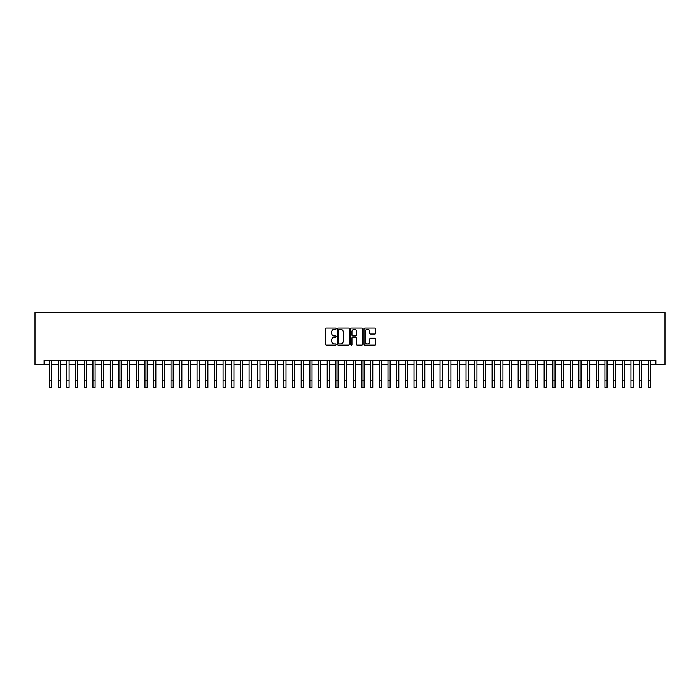 <?xml version="1.0" encoding="UTF-8"?>
<svg xmlns="http://www.w3.org/2000/svg" width="700" height="700" viewBox="0 0 700 700"><rect width="100%" height="100%" fill="white"/><g stroke="black" fill="none" stroke-linecap="round" stroke-linejoin="round"><path stroke-width="1.05" d="M336.114 328.65A0.595 0.595 0 0 0 335.519 328.055L326.471 328.055A0.849 0.849 0 0 0 325.614 328.904L325.614 344.234A0.849 0.849 0 0 0 326.471 345.091L335.519 345.091A0.595 0.595 0 0 0 336.114 344.496A0.595 0.595 0 0 0 335.519 343.892L334.346 343.892A2.73 2.73 0 0 1 331.625 341.171L331.625 339.894A2.73 2.73 0 0 1 334.346 337.164L335.519 337.164A0.595 0.595 0 0 0 336.114 336.569A0.595 0.595 0 0 0 335.519 335.974L334.346 335.974A2.73 2.73 0 0 1 331.625 333.252L331.625 331.975A2.73 2.73 0 0 1 334.346 329.245L335.519 329.245A0.595 0.595 0 0 0 336.114 328.65M374.894 334.058A0.849 0.849 0 0 0 375.743 333.209L375.743 328.904A0.849 0.849 0 0 0 374.894 328.055L364.84 328.055A0.849 0.849 0 0 0 363.991 328.904L363.991 344.234A0.849 0.849 0 0 0 364.84 345.091L374.894 345.091A0.849 0.849 0 0 0 375.743 344.234L375.743 339.045A0.849 0.849 0 0 0 374.894 338.188L370.589 338.188A0.849 0.849 0 0 0 369.74 339.045L369.74 341.618A2.275 2.275 0 0 1 367.465 343.892A2.275 2.275 0 0 1 365.181 341.618L365.181 331.529A2.275 2.275 0 0 1 367.465 329.245A2.275 2.275 0 0 1 369.74 331.529L369.74 333.209A0.849 0.849 0 0 0 370.589 334.058L374.894 334.058M44.109 364.77L44.109 360.439L655.891 360.439L655.891 364.77L665 364.77L665 312.707L35 312.707L35 364.77L49.534 364.77M349.256 328.904A0.849 0.849 0 0 0 348.399 328.055L338.354 328.055A0.849 0.849 0 0 0 337.496 328.904L337.496 344.234A0.849 0.849 0 0 0 338.354 345.091L348.399 345.091A0.849 0.849 0 0 0 349.256 344.234L349.256 328.904M351.601 328.055L361.646 328.055A0.849 0.849 0 0 1 362.504 328.904L362.504 344.234A0.849 0.849 0 0 1 361.646 345.091L357.35 345.091A0.849 0.849 0 0 1 356.493 344.234L356.493 338.021A0.849 0.849 0 0 0 355.644 337.164L352.791 337.164A0.849 0.849 0 0 0 351.934 338.021L351.934 344.496A0.595 0.595 0 0 1 351.339 345.091A0.595 0.595 0 0 1 350.744 344.496L350.744 328.904A0.849 0.849 0 0 1 351.601 328.055M51.704 364.77L58.214 364.77M60.384 364.77L66.894 364.77M69.064 364.77L75.565 364.77M77.735 364.77L84.245 364.77M86.415 364.77L92.925 364.77M95.095 364.77L101.605 364.77M103.775 364.77L110.276 364.77M112.446 364.77L118.956 364.77M121.126 364.77L127.636 364.77M129.806 364.77L136.316 364.77M138.477 364.77L144.987 364.77M147.157 364.77L153.668 364.77M155.838 364.77L162.347 364.77M164.518 364.77L171.019 364.77M173.189 364.77L179.699 364.77M181.869 364.77L188.379 364.77M190.549 364.77L197.059 364.77M199.229 364.77L205.73 364.77M207.9 364.77L214.41 364.77M216.58 364.77L223.09 364.77M225.26 364.77L231.77 364.77M233.94 364.77L240.441 364.77M242.611 364.77L249.121 364.77M251.291 364.77L257.801 364.77M259.971 364.77L266.481 364.77M268.642 364.77L275.152 364.77M277.322 364.77L283.832 364.77M286.002 364.77L292.512 364.77M294.683 364.77L301.184 364.77M303.354 364.77L309.864 364.77M312.034 364.77L318.544 364.77M320.714 364.77L327.224 364.77M329.394 364.77L335.895 364.77M338.065 364.77L344.575 364.77M346.745 364.77L353.255 364.77M355.425 364.77L361.935 364.77M364.105 364.77L370.606 364.77M372.776 364.77L379.286 364.77M381.456 364.77L387.966 364.77M390.136 364.77L396.646 364.77M398.816 364.77L405.317 364.77M407.488 364.77L413.998 364.77M416.168 364.77L422.678 364.77M424.848 364.77L431.358 364.77M433.519 364.77L440.029 364.77M442.199 364.77L448.709 364.77M450.879 364.77L457.389 364.77M459.559 364.77L466.06 364.77M468.23 364.77L474.74 364.77M476.91 364.77L483.42 364.77M485.59 364.77L492.1 364.77M494.27 364.77L500.771 364.77M502.941 364.77L509.451 364.77M511.621 364.77L518.131 364.77M520.301 364.77L526.811 364.77M528.981 364.77L535.483 364.77M537.653 364.77L544.163 364.77M546.332 364.77L552.843 364.77M555.012 364.77L561.523 364.77M563.684 364.77L570.194 364.77M572.364 364.77L578.874 364.77M581.044 364.77L587.554 364.77M589.724 364.77L596.225 364.77M598.395 364.77L604.905 364.77M607.075 364.77L613.585 364.77M615.755 364.77L622.265 364.77M624.435 364.77L630.936 364.77M633.106 364.77L639.616 364.77M641.786 364.77L648.296 364.77M650.466 364.77L655.891 364.77M339.29 329.245A0.595 0.595 0 0 0 338.695 329.84L338.695 343.297A0.595 0.595 0 0 0 339.29 343.892L340.524 343.892A2.73 2.73 0 0 0 343.254 341.171L343.254 331.975A2.73 2.73 0 0 0 340.524 329.245L339.29 329.245M356.493 331.564A2.275 2.275 0 0 0 354.217 329.289A2.275 2.275 0 0 0 351.934 331.564L351.934 335.125A0.849 0.849 0 0 0 352.791 335.974L355.644 335.974A0.849 0.849 0 0 0 356.493 335.125L356.493 331.564M49.534 380.783L51.704 380.783L51.704 387.293L49.534 387.293L49.534 360.439M51.704 380.783L51.704 360.439M58.214 387.293L60.384 387.293L58.214 387.293L58.214 360.439M60.384 387.293L60.384 360.439M66.894 387.293L69.064 387.293L66.894 387.293L66.894 360.439M69.064 387.293L69.064 360.439M75.565 387.293L77.735 387.293L75.565 387.293L75.565 360.439M77.735 387.293L77.735 360.439M84.245 387.293L86.415 387.293L84.245 387.293L84.245 360.439M86.415 387.293L86.415 360.439M92.925 387.293L95.095 387.293L92.925 387.293L92.925 360.439M95.095 387.293L95.095 360.439M101.605 387.293L103.775 387.293L101.605 387.293L101.605 360.439M103.775 387.293L103.775 360.439M110.276 387.293L112.446 387.293L110.276 387.293L110.276 360.439M112.446 387.293L112.446 360.439M118.956 387.293L121.126 387.293L118.956 387.293L118.956 360.439M121.126 387.293L121.126 360.439M127.636 387.293L129.806 387.293L127.636 387.293L127.636 360.439M129.806 387.293L129.806 360.439M136.316 387.293L138.477 387.293L136.316 387.293L136.316 360.439M138.477 387.293L138.477 360.439M144.987 387.293L147.157 387.293L144.987 387.293L144.987 360.439M147.157 387.293L147.157 360.439M153.668 387.293L155.838 387.293L153.668 387.293L153.668 360.439M155.838 387.293L155.838 360.439M162.347 387.293L164.518 387.293L162.347 387.293L162.347 360.439M164.518 387.293L164.518 360.439M171.019 387.293L173.189 387.293L171.019 387.293L171.019 360.439M173.189 387.293L173.189 360.439M179.699 387.293L181.869 387.293L179.699 387.293L179.699 360.439M181.869 387.293L181.869 360.439M188.379 387.293L190.549 387.293L188.379 387.293L188.379 360.439M190.549 387.293L190.549 360.439M197.059 387.293L199.229 387.293L197.059 387.293L197.059 360.439M199.229 387.293L199.229 360.439M205.73 387.293L207.9 387.293L205.73 387.293L205.73 360.439M207.9 387.293L207.9 360.439M214.41 387.293L216.58 387.293L214.41 387.293L214.41 360.439M216.58 387.293L216.58 360.439M223.09 387.293L225.26 387.293L223.09 387.293L223.09 360.439M225.26 387.293L225.26 360.439M231.77 387.293L233.94 387.293L231.77 387.293L231.77 360.439M233.94 387.293L233.94 360.439M240.441 387.293L242.611 387.293L240.441 387.293L240.441 360.439M242.611 387.293L242.611 360.439M249.121 387.293L251.291 387.293L249.121 387.293L249.121 360.439M251.291 387.293L251.291 360.439M257.801 387.293L259.971 387.293L257.801 387.293L257.801 360.439M259.971 387.293L259.971 360.439M266.481 387.293L268.642 387.293L266.481 387.293L266.481 360.439M268.642 387.293L268.642 360.439M275.152 387.293L277.322 387.293L275.152 387.293L275.152 360.439M277.322 387.293L277.322 360.439M283.832 387.293L286.002 387.293L283.832 387.293L283.832 360.439M286.002 387.293L286.002 360.439M292.512 387.293L294.683 387.293L292.512 387.293L292.512 360.439M294.683 387.293L294.683 360.439M301.184 387.293L303.354 387.293L301.184 387.293L301.184 360.439M303.354 387.293L303.354 360.439M309.864 387.293L312.034 387.293L309.864 387.293L309.864 360.439M312.034 387.293L312.034 360.439M318.544 387.293L320.714 387.293L318.544 387.293L318.544 360.439M320.714 387.293L320.714 360.439M327.224 387.293L329.394 387.293L327.224 387.293L327.224 360.439M329.394 387.293L329.394 360.439M335.895 387.293L338.065 387.293L335.895 387.293L335.895 360.439M338.065 387.293L338.065 360.439M344.575 387.293L346.745 387.293L344.575 387.293L344.575 360.439M346.745 387.293L346.745 360.439M353.255 387.293L355.425 387.293L353.255 387.293L353.255 360.439M355.425 387.293L355.425 360.439M361.935 387.293L364.105 387.293L361.935 387.293L361.935 360.439M364.105 387.293L364.105 360.439M370.606 387.293L372.776 387.293L370.606 387.293L370.606 360.439M372.776 387.293L372.776 360.439M379.286 387.293L381.456 387.293L379.286 387.293L379.286 360.439M381.456 387.293L381.456 360.439M387.966 387.293L390.136 387.293L387.966 387.293L387.966 360.439M390.136 387.293L390.136 360.439M396.646 387.293L398.816 387.293L396.646 387.293L396.646 360.439M398.816 387.293L398.816 360.439M405.317 387.293L407.488 387.293L405.317 387.293L405.317 360.439M407.488 387.293L407.488 360.439M413.998 387.293L416.168 387.293L413.998 387.293L413.998 360.439M416.168 387.293L416.168 360.439M422.678 387.293L424.848 387.293L422.678 387.293L422.678 360.439M424.848 387.293L424.848 360.439M431.358 387.293L433.519 387.293L431.358 387.293L431.358 360.439M433.519 387.293L433.519 360.439M440.029 387.293L442.199 387.293L440.029 387.293L440.029 360.439M442.199 387.293L442.199 360.439M448.709 387.293L450.879 387.293L448.709 387.293L448.709 360.439M450.879 387.293L450.879 360.439M457.389 387.293L459.559 387.293L457.389 387.293L457.389 360.439M459.559 387.293L459.559 360.439M466.06 387.293L468.23 387.293L466.06 387.293L466.06 360.439M468.23 387.293L468.23 360.439M474.74 387.293L476.91 387.293L474.74 387.293L474.74 360.439M476.91 387.293L476.91 360.439M483.42 387.293L485.59 387.293L483.42 387.293L483.42 360.439M485.59 387.293L485.59 360.439M492.1 387.293L494.27 387.293L492.1 387.293L492.1 360.439M494.27 387.293L494.27 360.439M500.771 387.293L502.941 387.293L500.771 387.293L500.771 360.439M502.941 387.293L502.941 360.439M509.451 387.293L511.621 387.293L509.451 387.293L509.451 360.439M511.621 387.293L511.621 360.439M518.131 387.293L520.301 387.293L518.131 387.293L518.131 360.439M520.301 387.293L520.301 360.439M526.811 387.293L528.981 387.293L526.811 387.293L526.811 360.439M528.981 387.293L528.981 360.439M535.483 387.293L537.653 387.293L535.483 387.293L535.483 360.439M537.653 387.293L537.653 360.439M544.163 387.293L546.332 387.293L544.163 387.293L544.163 360.439M546.332 387.293L546.332 360.439M552.843 387.293L555.012 387.293L552.843 387.293L552.843 360.439M555.012 387.293L555.012 360.439M561.523 387.293L563.684 387.293L561.523 387.293L561.523 360.439M563.684 387.293L563.684 360.439M570.194 387.293L572.364 387.293L570.194 387.293L570.194 360.439M572.364 387.293L572.364 360.439M578.874 387.293L581.044 387.293L578.874 387.293L578.874 360.439M581.044 387.293L581.044 360.439M587.554 387.293L589.724 387.293L587.554 387.293L587.554 360.439M589.724 387.293L589.724 360.439M596.225 387.293L598.395 387.293L596.225 387.293L596.225 360.439M598.395 387.293L598.395 360.439M604.905 387.293L607.075 387.293L604.905 387.293L604.905 360.439M607.075 387.293L607.075 360.439M613.585 387.293L615.755 387.293L613.585 387.293L613.585 360.439M615.755 387.293L615.755 360.439M622.265 387.293L624.435 387.293L622.265 387.293L622.265 360.439M624.435 387.293L624.435 360.439M630.936 387.293L633.106 387.293L630.936 387.293L630.936 360.439M633.106 387.293L633.106 360.439M639.616 387.293L641.786 387.293L639.616 387.293L639.616 360.439M641.786 387.293L641.786 360.439M648.296 387.293L650.466 387.293L648.296 387.293L648.296 360.439M650.466 387.293L650.466 360.439M58.214 380.783L60.384 380.783M66.894 380.783L69.064 380.783M75.565 380.783L77.735 380.783M84.245 380.783L86.415 380.783M92.925 380.783L95.095 380.783M101.605 380.783L103.775 380.783M110.276 380.783L112.446 380.783M118.956 380.783L121.126 380.783M127.636 380.783L129.806 380.783M136.316 380.783L138.477 380.783M144.987 380.783L147.157 380.783M153.668 380.783L155.838 380.783M162.347 380.783L164.518 380.783M171.019 380.783L173.189 380.783M179.699 380.783L181.869 380.783M188.379 380.783L190.549 380.783M197.059 380.783L199.229 380.783M205.73 380.783L207.9 380.783M214.41 380.783L216.58 380.783M223.09 380.783L225.26 380.783M231.77 380.783L233.94 380.783M240.441 380.783L242.611 380.783M249.121 380.783L251.291 380.783M257.801 380.783L259.971 380.783M266.481 380.783L268.642 380.783M275.152 380.783L277.322 380.783M283.832 380.783L286.002 380.783M292.512 380.783L294.683 380.783M301.184 380.783L303.354 380.783M309.864 380.783L312.034 380.783M318.544 380.783L320.714 380.783M327.224 380.783L329.394 380.783M335.895 380.783L338.065 380.783M344.575 380.783L346.745 380.783M353.255 380.783L355.425 380.783M361.935 380.783L364.105 380.783M370.606 380.783L372.776 380.783M379.286 380.783L381.456 380.783M387.966 380.783L390.136 380.783M396.646 380.783L398.816 380.783M405.317 380.783L407.488 380.783M413.998 380.783L416.168 380.783M422.678 380.783L424.848 380.783M431.358 380.783L433.519 380.783M440.029 380.783L442.199 380.783M448.709 380.783L450.879 380.783M457.389 380.783L459.559 380.783M466.06 380.783L468.23 380.783M474.74 380.783L476.91 380.783M483.42 380.783L485.59 380.783M492.1 380.783L494.27 380.783M500.771 380.783L502.941 380.783M509.451 380.783L511.621 380.783M518.131 380.783L520.301 380.783M526.811 380.783L528.981 380.783M535.483 380.783L537.653 380.783M544.163 380.783L546.332 380.783M552.843 380.783L555.012 380.783M561.523 380.783L563.684 380.783M570.194 380.783L572.364 380.783M578.874 380.783L581.044 380.783M587.554 380.783L589.724 380.783M596.225 380.783L598.395 380.783M604.905 380.783L607.075 380.783M613.585 380.783L615.755 380.783M622.265 380.783L624.435 380.783M630.936 380.783L633.106 380.783M639.616 380.783L641.786 380.783M648.296 380.783L650.466 380.783"/></g></svg>
